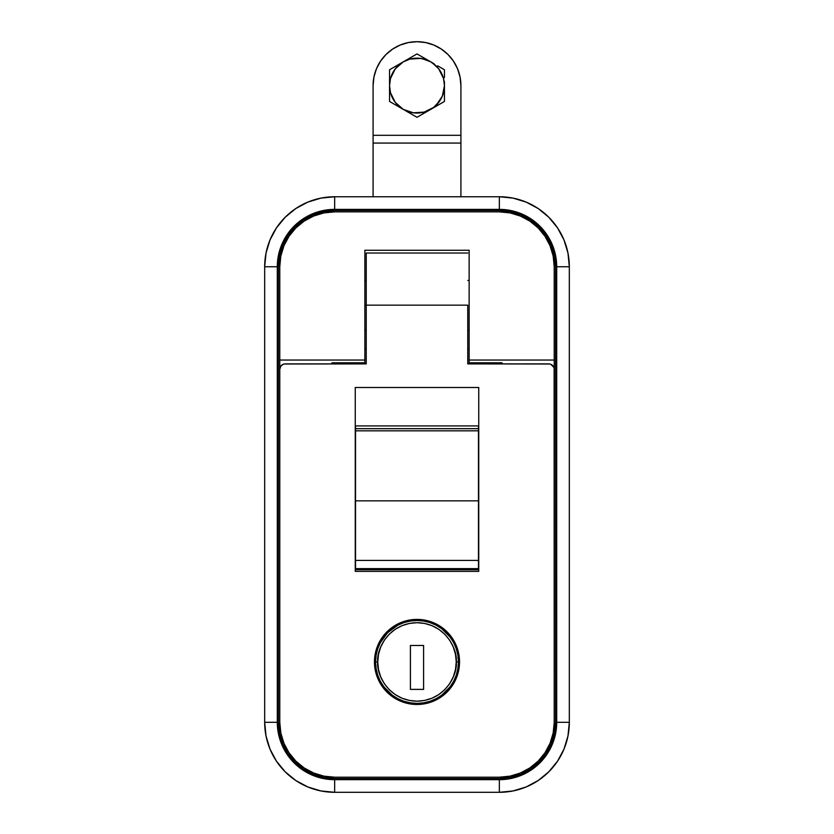 <?xml version="1.0" encoding="UTF-8"?>
<svg xmlns="http://www.w3.org/2000/svg" width="834" height="834" viewBox="0 0 834 834"><rect width="100%" height="100%" fill="white"/><g stroke="black" fill="none" stroke-linecap="round" stroke-linejoin="round"><path stroke-width="1.25" d="M469.146 360.048L554.224 360.048L554.224 266.744L553.171 256.038L550.044 245.738L544.967 236.251L538.149 227.932L529.83 221.104L520.333 216.037L510.043 212.91L499.337 211.857A54.888 54.888 0 0 1 554.224 266.744L554.224 376.52L554.224 360.048L469.146 360.048L469.146 362.8L502.078 362.8L502.078 363.895L502.078 362.8L469.146 362.8L469.146 250.273L469.146 360.048M510.043 212.91L499.337 211.857L334.663 211.857L323.957 212.91L313.667 216.037L304.17 221.104L295.851 227.932L289.033 236.251L283.956 245.738L280.829 256.038L279.776 266.744A54.888 54.888 0 0 1 334.663 211.857L323.957 212.91M279.776 266.744L279.776 376.52L279.776 360.048L364.854 360.048L364.854 250.273L469.146 250.273L364.854 250.273L364.854 362.8L364.854 360.048L279.776 360.048L279.776 266.744M499.337 211.857L334.663 211.857M331.922 362.8L364.854 362.8L364.854 363.895L364.854 362.8L331.922 362.8L331.922 363.895L331.922 362.8M469.146 349.071L467.77 349.071L469.146 349.071M366.23 349.071L364.854 349.071L366.23 349.071M469.146 363.895L469.146 362.8L469.146 363.895M459.534 661.935A42.534 42.534 0 0 1 417 704.48A42.534 42.534 0 0 1 374.466 661.935L375.279 670.234L377.698 678.219L381.628 685.569L386.924 692.022L393.367 697.307L400.716 701.238L408.702 703.656L417 704.48L425.298 703.656L433.284 701.238L440.633 697.307L447.076 692.022L452.372 685.569L456.302 678.219L458.721 670.234L459.534 661.935L458.721 653.637L456.302 645.662L452.372 638.302L447.076 631.859L440.633 626.574L433.284 622.644L425.298 620.215L417 619.401L408.702 620.215L400.716 622.644L393.367 626.574L386.924 631.859L381.628 638.302L377.698 645.662L375.279 653.637L374.466 661.935A42.534 42.534 0 0 1 417 619.401A42.534 42.534 0 0 1 459.534 661.935L458.721 670.234M478.747 571.373L478.747 387.497L355.253 387.497L355.253 571.373L355.253 387.497L478.747 387.497L478.747 571.373L355.253 571.373L478.747 571.373M284.196 363.999L366.23 363.895L366.23 305.161L467.77 305.161L467.77 363.895L549.804 363.999M554.12 368.315L554.224 722.317L553.171 733.023L550.044 743.323L544.967 752.81L538.149 761.129L529.83 767.958L520.333 773.024L510.043 776.152L499.337 777.205L334.663 777.205L323.957 776.152L313.667 773.024L304.17 767.958L295.851 761.129L289.033 752.81L283.956 743.323L280.829 733.023L279.776 722.317L279.776 369.389L280.704 366.334L283.164 364.312M550.836 364.312L553.807 367.283M467.77 305.161L467.77 363.895L548.73 363.895A5.494 5.494 0 0 1 554.224 369.389L554.224 722.317A54.888 54.888 0 0 1 499.337 777.205L334.663 777.205A54.888 54.888 0 0 1 279.776 722.317L279.776 369.389A5.494 5.494 0 0 1 285.27 363.895L366.23 363.895L366.23 305.161L467.77 305.161M366.23 253.025L366.23 305.161L364.854 305.161L366.23 305.161L366.23 253.025L467.77 253.025M297.144 762.38L304.16 767.947M304.191 767.968L312.26 772.42M531.31 766.936L537.513 761.755M452.372 638.302L453.592 640.241M408.702 703.656L406.387 703.135M381.628 685.569L380.335 683.515M355.253 569.726L478.747 569.726L355.253 569.726M355.253 425.924L478.747 425.924L355.253 425.924M373.09 85.61A43.91 43.91 0 0 1 417 41.7A43.91 43.91 0 0 1 460.91 85.61L460.066 77.041L457.564 68.805L453.508 61.216L448.046 54.564L441.394 49.102L433.805 45.046L425.569 42.544L417 41.7L408.431 42.544L400.195 45.046L392.606 49.102L385.954 54.564L380.492 61.216L376.436 68.805L373.934 77.041L373.09 85.61L373.09 135.306L373.09 85.61M373.09 196.761L373.09 135.306L460.91 135.306L460.91 85.61L460.91 143.073L373.09 143.073L373.09 196.761M460.91 196.761L460.91 143.073L460.91 196.761M460.91 135.306L460.91 143.073L373.09 143.073L373.09 135.306L460.91 135.306M499.337 196.761L499.337 209.386A57.358 57.358 0 0 1 556.695 266.744L556.695 722.317A57.358 57.358 0 0 1 499.337 779.675L334.663 779.675L334.663 792.3L334.663 779.675A57.358 57.358 0 0 1 277.305 722.317L278.41 733.503L281.673 744.272L286.979 754.186L294.11 762.881L302.805 770.011L312.719 775.307L323.477 778.57L334.663 779.675L499.337 779.675L510.523 778.57L521.281 775.307L531.195 770.011L539.89 762.881L547.021 754.186L552.327 744.272L555.59 733.503L556.695 722.317L556.695 266.744L555.59 255.548L552.327 244.789L547.021 234.875L539.89 226.181L531.195 219.05L521.281 213.754L510.523 210.491L499.337 209.386L334.663 209.386L323.477 210.491L312.719 213.754L302.805 219.05L294.11 226.181L286.979 234.875L281.673 244.789L278.41 255.548L277.305 266.744L277.305 722.317L277.305 266.744A57.358 57.358 0 0 1 334.663 209.386L499.337 209.386L499.337 196.761A69.983 69.983 0 0 1 569.32 266.744L567.975 253.088L563.992 239.963L557.519 227.859L548.814 217.257L538.211 208.552L526.118 202.089L512.983 198.106L499.337 196.761L334.663 196.761L321.017 198.106L307.882 202.089L295.789 208.552L285.186 217.257L276.481 227.859L270.007 239.963L266.025 253.088L264.68 266.744A69.983 69.983 0 0 1 334.663 196.761L334.663 209.386L334.663 196.761A69.983 69.983 0 0 0 264.68 266.744L264.68 722.317L266.025 735.974L270.007 749.099L276.481 761.202L285.186 771.804L295.789 780.509L307.882 786.973L321.017 790.955L334.663 792.3A69.983 69.983 0 0 1 264.68 722.317L277.305 722.317L264.68 722.317A69.983 69.983 0 0 0 334.663 792.3L499.337 792.3L512.983 790.955L526.118 786.973L538.211 780.509L548.814 771.804L557.519 761.202L563.992 749.099L567.975 735.974L569.32 722.317A69.983 69.983 0 0 1 499.337 792.3A69.983 69.983 0 0 0 569.32 722.317L569.32 266.744A69.983 69.983 0 0 0 499.337 196.761L334.663 196.761M334.663 778.581L323.696 777.496L313.136 774.296L303.409 769.094L294.882 762.099L287.886 753.571L282.684 743.845L279.484 733.294L278.41 722.317L278.41 266.744L279.484 255.767L282.684 245.217L287.886 235.49L294.882 226.963L303.409 219.968L313.136 214.765L323.696 211.565L334.663 210.481L499.337 210.481L510.304 211.565L520.864 214.765L530.591 219.968L539.118 226.963L546.114 235.49L551.316 245.217L554.516 255.767L555.59 266.744L555.59 722.317L554.516 733.294L551.316 743.845L546.114 753.571L539.118 762.099L530.591 769.094L520.864 774.296L510.304 777.496L499.337 778.581L334.663 778.581A56.264 56.264 0 0 1 278.41 722.317L278.41 266.744A56.264 56.264 0 0 1 334.663 210.481L499.337 210.481A56.264 56.264 0 0 1 555.59 266.744L555.59 722.317A56.264 56.264 0 0 1 499.337 778.581L334.663 778.581M287.886 753.571L294.882 762.099M546.114 235.49L539.118 226.963M264.68 266.744L277.305 266.744L264.68 266.744L264.68 722.317M556.695 266.744L569.32 266.744L556.695 266.744M569.32 722.317L556.695 722.317L569.32 722.317L569.32 266.744M499.337 779.675L499.337 792.3L499.337 779.675M334.663 792.3L499.337 792.3M355.524 568.632L355.524 425.924L355.524 428.666L478.476 428.666L478.476 425.924L478.476 428.666L355.524 428.666L355.524 430.824L478.476 430.824L478.476 428.666L478.476 430.824L355.524 430.824L355.524 560.396L478.476 560.396L478.476 430.824L478.476 500.838L355.524 500.838L478.476 500.838L478.476 568.632L478.476 560.396L355.524 560.396L355.524 568.632L444.449 568.632L444.449 569.726L444.449 568.632L355.524 568.632M389.551 569.726L389.551 568.632L389.551 569.726M478.476 568.632L444.449 568.632L478.476 568.632M458.439 661.935C460.107 649.822 447.67 621.069 417 620.496C386.33 621.069 373.893 649.822 375.561 661.935L377.75 661.935C376.176 650.457 387.956 623.227 417 622.696C446.044 623.227 457.824 650.457 456.25 661.935L458.439 661.935A41.439 41.439 0 0 1 417 703.385A41.439 41.439 0 0 1 375.561 661.935A41.439 41.439 0 0 1 417 620.496A41.439 41.439 0 0 1 458.439 661.935L457.908 655.347L456.344 648.925L453.769 642.826L450.256 637.218L441.718 628.68L436.109 625.166L430.021 622.602L423.599 621.028L417 620.496L410.401 621.028L403.979 622.602L397.891 625.166L387.695 632.641L380.231 642.826L377.656 648.925L376.092 655.347L375.561 661.935L376.092 668.534L377.656 674.956L380.231 681.055L383.744 686.663L392.282 695.202L397.891 698.704L403.979 701.279L410.401 702.854L417 703.385L423.599 702.854L430.021 701.279L436.109 698.704L441.718 695.202L450.256 686.663L453.769 681.055L456.344 674.956L457.908 668.534L458.439 661.935L456.25 661.935L455.489 654.283L453.258 646.923L449.63 640.137L444.751 634.194L438.799 629.305L432.022 625.677L424.652 623.446L417 622.696L409.348 623.446L401.978 625.677L395.201 629.305L389.249 634.194L384.37 640.137L380.742 646.923L378.511 654.283L377.75 661.935L378.511 669.598L380.742 676.958L384.37 683.744L389.249 689.687L395.201 694.576L401.978 698.194L409.348 700.435L417 701.186L424.652 700.435L432.022 698.194L438.799 694.576L444.751 689.687L449.63 683.744L453.258 676.958L455.489 669.598L456.25 661.935C457.824 673.424 446.044 700.654 417 701.186C387.956 700.654 376.176 673.424 377.75 661.935L375.561 661.935C373.893 674.06 386.33 702.812 417 703.385C447.67 702.812 460.107 674.06 458.439 661.935M410.411 645.474L423.589 645.474L423.589 689.384L410.411 689.384L410.411 645.474L410.411 689.384L423.589 689.384L423.589 645.474L423.589 689.384L410.411 689.384L410.411 645.474L423.589 645.474L410.411 645.474M439.82 70.369L443.511 78.511L444.449 85.61A27.449 27.449 0 0 0 444.449 85.6L443.917 90.969M432.252 62.79L438.778 68.899L443.511 78.511A27.449 27.449 0 0 0 430.73 61.852M439.82 100.862L433.711 107.388L424.099 112.121L430.824 109.317M424.099 112.121L413.414 112.819L403.281 109.379L395.222 102.321L390.489 92.71L394.18 100.862M411.642 112.527L406.502 110.964M401.748 108.43L397.599 105.021M390.208 91.542L390.083 90.969M390.489 92.71L389.551 85.61L390.208 79.668M422.358 58.693L430.719 61.841L417 53.918L389.551 69.764L389.551 85.61L390.489 78.511L395.222 68.899L403.281 61.841L409.901 59.099L403.176 61.904M394.18 70.369L397.599 66.209M409.901 59.099L420.586 58.401L427.498 60.256M436.411 66.209L430.719 61.841A27.449 27.449 0 0 1 444.449 85.61L442.354 96.108L436.401 105.021M403.281 61.841A27.449 27.449 0 0 1 430.719 61.841L417 53.918L389.551 69.764L389.551 85.61A27.449 27.449 0 0 1 403.281 61.841M434.212 63.853L430.719 61.841L434.212 63.853M444.449 69.764L437.652 65.844L444.449 69.764L444.449 77.572L444.449 69.764M444.449 81.576L444.449 85.61L444.449 81.576M389.551 85.61L389.551 101.456L403.281 109.379A27.449 27.449 0 0 1 389.551 85.61L389.551 101.456L399.788 107.367L417 117.302L430.719 109.379A27.449 27.449 0 0 1 403.281 109.379L417 117.302L437.662 105.376L444.449 101.456L444.449 85.61A27.449 27.449 0 0 1 430.719 109.379L444.449 101.456L444.449 85.61M467.77 280.464L469.146 280.464M469.146 329.868L467.77 329.868M366.23 280.464L364.854 280.464M364.854 329.868L366.23 329.868"/></g></svg>
